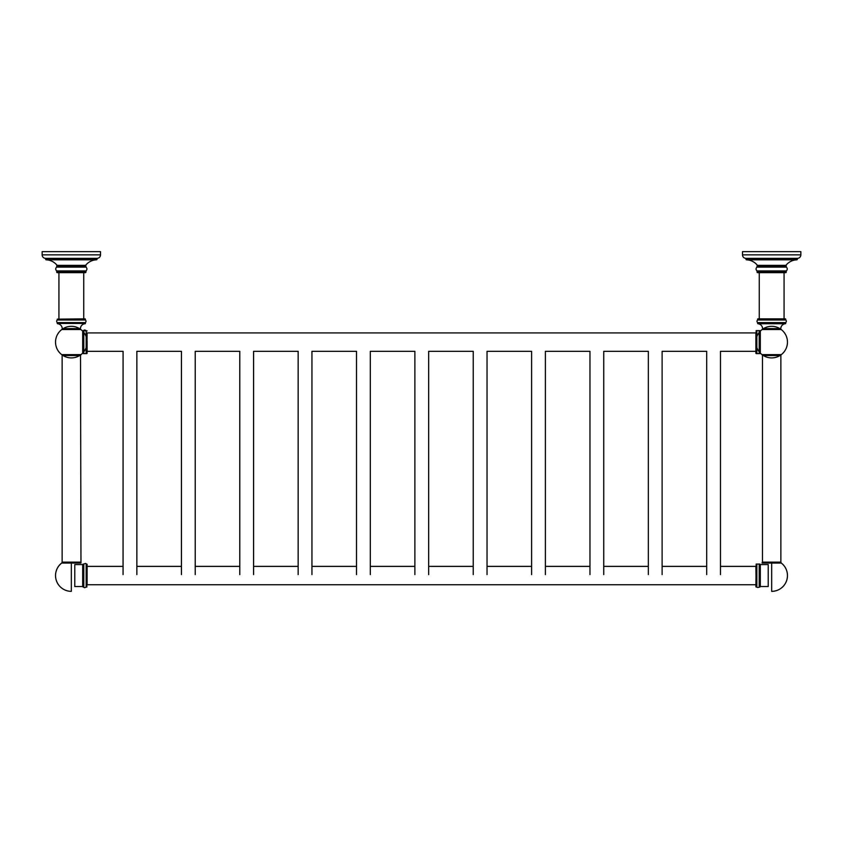 <?xml version="1.0" encoding="UTF-8"?>
<svg xmlns="http://www.w3.org/2000/svg" width="843" height="843" viewBox="0 0 843 843"><rect width="100%" height="100%" fill="white"/><g stroke="black" fill="none" stroke-linecap="round" stroke-linejoin="round"><path stroke-width="1.26" d="M45.648 258.358A3.498 3.498 0 0 1 42.15 254.849L42.15 251.646L100.507 251.646L100.507 254.849A3.498 3.498 0 0 1 97.008 258.358L97.008 259.254L45.648 259.254L45.648 258.358L97.008 258.358M97.008 259.254A0.58 0.58 0 0 1 96.46 259.823L46.207 259.823A0.58 0.58 0 0 1 45.648 259.254M46.207 259.823A14.594 14.594 0 0 1 57.082 265.345L85.575 265.355L57.082 265.345A0.58 0.58 -90 0 0 56.744 265.882L56.744 267.105L85.923 267.105A2.297 2.297 0 0 1 85.923 270.898L85.923 272.078L56.744 272.078L56.744 270.898L85.923 270.898M96.46 259.823A14.594 14.594 0 0 0 85.575 265.345L57.082 265.355M85.575 265.355A0.58 0.58 90 0 1 85.923 265.882L85.923 267.105M56.744 267.105A2.297 2.297 0 0 0 56.744 270.898M83.742 318.854L83.742 272.658L85.343 272.658L57.313 272.658A0.58 0.58 0 0 1 56.744 272.078M85.343 272.658A0.58 0.58 0 0 0 85.923 272.078M57.313 272.658L58.926 272.658L58.926 318.854M85.406 320.003L85.122 318.854L57.261 319.139L57.261 320.003L85.406 320.003A1.728 1.728 0 0 1 85.406 322.584L85.406 323.449L57.261 323.449L57.261 322.584L85.406 322.584M57.261 320.003A1.728 1.728 0 0 0 57.261 322.584M57.261 323.449L85.406 323.449M85.122 323.733A4.974 4.974 0 0 0 80.433 328.601A1.149 1.149 90 0 0 80.886 329.539A15.796 15.796 0 0 1 82.698 331.141L82.698 353.091A15.796 15.796 0 0 1 80.97 354.629L61.697 354.629A1.149 1.149 -90 0 1 62.14 355.535L80.517 355.535L80.97 354.629M57.545 323.733A4.974 4.974 0 0 1 62.224 328.601A1.149 1.149 -90 0 1 61.771 329.539A15.796 15.796 0 0 0 61.697 354.629A15.796 15.796 0 0 0 86.987 344.207A15.796 15.796 0 0 0 65.311 327.505A15.796 15.796 0 0 0 61.697 354.629M83.109 352.648A15.796 15.796 0 0 1 82.698 353.091L83.109 351.31M83.109 332.922L82.698 331.141A15.796 15.796 0 0 1 83.109 331.584M63.004 562.133A15.796 15.796 0 0 0 71.328 591.354L71.328 563.05L80.97 563.05L80.517 355.535M71.328 591.354A15.796 15.796 0 0 1 61.697 563.05L71.328 563.05M82.698 586.528L82.698 564.589L74.774 564.589L74.774 586.528L82.698 586.528M83.794 587.044L83.794 564.072L83.109 564.072L83.109 587.044L83.794 587.044C83.994 587.856 84.785 587.856 86.155 587.044L86.155 564.072C86.091 563.293 85.312 563.293 83.794 564.072M87.124 566.37L87.124 584.747L756.16 584.747M87.124 332.922C87.124 330.266 87.124 330.266 87.124 332.922L86.84 353.607L83.794 353.607L83.794 330.625L83.109 330.625L83.109 353.607L83.794 353.607L83.109 353.607M87.124 330.909L83.794 330.625C83.942 329.824 84.722 329.824 86.155 330.625L86.155 353.607L83.794 353.607M86.155 353.607L87.124 353.312L87.124 342.11L87.124 351.31C87.124 353.965 87.124 353.965 87.124 351.31L123.078 351.31L123.067 574.61M745.992 258.358A3.498 3.498 0 0 1 742.493 254.849L742.493 251.646L800.85 251.646L800.85 254.849A3.498 3.498 0 0 1 797.352 258.358L797.352 259.254L745.992 259.254L745.992 258.358L797.352 258.358M797.352 259.254A0.58 0.58 0 0 1 796.793 259.823L746.54 259.823A0.58 0.58 0 0 1 745.992 259.254M746.54 259.823A14.594 14.594 0 0 1 757.425 265.345L785.918 265.355L757.425 265.345A0.58 0.58 -90 0 0 757.077 265.882L757.077 267.105L786.256 267.105A2.297 2.297 0 0 1 786.256 270.898L786.256 272.078L757.077 272.078L757.077 270.898L786.256 270.898M796.793 259.823A14.594 14.594 0 0 0 785.918 265.345L757.425 265.355M785.918 265.355A0.58 0.58 90 0 1 786.256 265.882L786.256 267.105M757.077 267.105A2.297 2.297 0 0 0 757.077 270.898M784.074 318.854L784.074 272.658L785.687 272.658L757.657 272.658A0.58 0.58 0 0 1 757.077 272.078M785.687 272.658A0.58 0.58 0 0 0 786.256 272.078M757.657 272.658L759.258 272.658L759.258 318.854M759.891 331.584A15.796 15.796 0 0 1 762.114 329.539L781.229 329.539A15.796 15.796 0 0 1 781.303 354.629A15.796 15.796 0 0 0 781.229 329.539A1.149 1.149 90 0 1 780.776 328.601A4.974 4.974 0 0 1 785.455 323.733L785.739 322.584A1.728 1.728 0 0 0 785.739 320.003L785.455 318.854L757.878 318.854L757.594 320.003A1.728 1.728 0 0 0 757.594 322.584L757.878 323.733A4.974 4.974 0 0 1 762.567 328.601A1.149 1.149 -90 0 1 762.114 329.539A15.796 15.796 0 0 0 760.302 331.141L759.891 332.922M785.739 320.003L757.594 320.003M785.739 322.584L757.594 322.584M785.455 323.733L757.878 323.733M759.891 351.31L760.302 353.091A15.796 15.796 0 0 0 762.03 354.629L781.303 354.629A1.149 1.149 90 0 0 780.86 355.535L762.483 355.535L762.03 354.629M759.891 352.648A15.796 15.796 0 0 0 760.302 353.091L760.302 331.141M771.672 563.05L781.303 563.05L780.86 562.133L762.483 562.133L762.03 563.05L771.672 563.05L771.672 591.354A15.796 15.796 0 0 0 779.996 562.133M760.302 564.589L760.302 586.528L768.226 586.528L768.226 564.589L760.302 564.589M759.206 564.072L759.206 587.044L759.891 587.044L759.891 564.072L756.845 564.072L756.845 587.044C757.53 587.645 758.321 587.645 759.206 587.044M755.876 586.76L756.16 564.072L756.16 587.044L755.876 566.37L720.47 566.37M755.876 351.31C755.876 353.965 755.876 353.965 755.876 351.31L755.876 342.11L755.876 353.312L756.845 353.607L756.16 353.607L756.16 330.625L759.206 330.625L759.206 353.607L759.891 353.607L759.891 330.625L756.845 330.625L756.845 353.607L759.891 353.607M756.16 330.625L755.876 342.11L755.876 332.922C755.876 330.266 755.876 330.266 755.876 332.922L86.84 332.922M720.47 574.61L720.47 351.31L756.16 351.31M136.861 574.61L136.861 351.31L181.445 351.31L181.435 574.61M195.218 574.61L195.218 351.31L239.791 351.31L239.791 574.61M253.585 574.61L253.585 351.31L298.159 351.31L298.159 574.61M311.942 574.61L311.942 351.31L356.515 351.31L356.515 574.61M370.309 574.61L370.309 351.31L414.882 351.31L414.882 574.61M428.666 574.61L428.666 351.31L473.239 351.31L473.239 574.61M487.033 574.61L487.033 351.31L531.606 351.31L531.606 574.61M545.389 574.61L545.389 351.31L589.963 351.31L589.963 574.61M603.746 574.61L603.746 351.31L648.33 351.31L648.33 574.61M662.113 574.61L662.113 351.31L706.687 351.31L706.687 574.61M86.84 566.37L123.078 566.37M136.861 566.37L181.445 566.37M195.218 566.37L239.791 566.37M253.585 566.37L298.159 566.37M311.942 566.37L356.515 566.37M370.309 566.37L414.882 566.37M428.666 566.37L473.239 566.37M487.033 566.37L531.606 566.37M545.389 566.37L589.963 566.37M603.746 566.37L648.33 566.37M662.113 566.37L706.687 566.37M42.15 254.849L100.507 254.849M85.923 265.882L56.744 265.882M85.406 319.139L57.261 319.139M80.433 328.601L62.224 328.601M80.886 329.539L61.771 329.539M61.697 563.05L62.14 562.133L80.517 562.133M86.84 564.072L86.84 587.044L87.124 564.357L86.155 564.072M742.493 254.849L800.85 254.849M786.256 265.882L757.077 265.882M785.739 319.139L757.594 319.139M785.739 323.449L757.594 323.449M780.776 328.601L762.567 328.601M62.14 562.133L62.14 355.535M86.84 587.044L86.155 587.044M781.303 354.629A15.796 15.796 0 0 0 777.689 327.505A15.796 15.796 0 0 0 756.013 344.207A15.796 15.796 0 0 0 781.303 354.629M762.483 562.133L762.483 355.535M780.86 562.133L780.86 355.535M771.672 591.354A15.796 15.796 0 0 0 781.303 563.05M756.16 587.044L756.845 587.044M756.16 564.072L756.845 564.072M756.845 353.607L759.206 353.607"/></g></svg>
